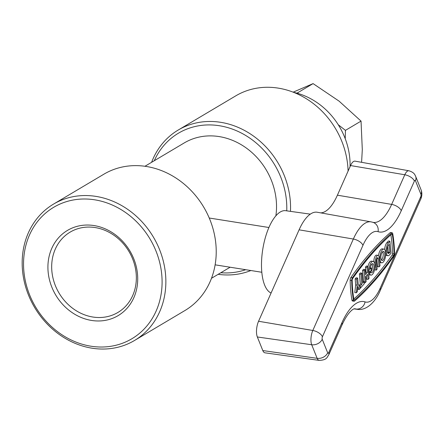 <?xml version="1.0" encoding="UTF-8"?>
<svg xmlns="http://www.w3.org/2000/svg" width="444" height="444" viewBox="0 0 444 444"><rect width="100%" height="100%" fill="white"/><g stroke="black" fill="none" stroke-linecap="round" stroke-linejoin="round"><path stroke-width="0.67" d="M220.818 272.738A76.473 66.556 -120.7 0 0 245.693 269.697M286.741 210.85A76.473 66.556 -120.7 0 0 219.436 125.741A76.473 66.556 -120.7 0 0 154.279 160.728M151.604 162.315A79.304 69.02 59.3 0 1 178.216 130.037A79.304 69.02 59.3 0 1 220.707 122.316A79.304 69.02 59.3 0 1 290.47 211.372M250.866 270.524A79.304 69.02 59.3 0 1 218.143 274.325M134.521 340.476L184.876 310.561A79.304 69.02 -120.7 0 0 213.314 229.853A79.304 69.02 -120.7 0 0 146.365 166.478A79.304 69.02 -120.7 0 0 103.874 174.198L53.513 204.112A79.304 69.02 59.3 0 1 96.004 196.398A79.304 69.02 59.3 0 1 162.954 259.773A79.304 69.02 59.3 0 1 134.521 340.476A79.304 69.02 59.3 0 1 92.03 348.196A79.304 69.02 59.3 0 1 25.08 284.82A79.304 69.02 59.3 0 1 53.513 204.112M348.085 171.095A79.304 69.02 -120.7 0 0 278.26 88.128A79.304 69.02 -120.7 0 0 235.77 95.849L178.216 130.037M90.898 346.198A76.473 66.556 -120.7 0 0 162.071 284.021A76.473 66.556 -120.7 0 0 94.733 199.817A76.473 66.556 -120.7 0 0 23.565 261.993A76.473 66.556 -120.7 0 0 90.898 346.198M91.575 320.446A49.567 43.14 59.3 0 1 47.93 265.867A49.567 43.14 59.3 0 1 94.061 225.569A49.567 43.14 59.3 0 1 137.701 280.147A49.567 43.14 59.3 0 1 91.575 320.446M95.188 227.567A46.731 40.676 -120.7 0 0 70.146 232.118A46.731 40.676 -120.7 0 0 53.391 279.676A46.731 40.676 -120.7 0 0 92.846 317.022A46.731 40.676 -120.7 0 0 117.882 312.471A46.731 40.676 -120.7 0 0 134.637 264.918A46.731 40.676 -120.7 0 0 95.188 227.567M275.874 215.84A65.14 56.699 -120.7 0 0 219.153 136.585A65.14 56.699 -120.7 0 0 184.249 142.924L144.949 166.267M293.639 92.352A67.976 59.163 59.3 0 1 350.061 166.556A67.976 59.163 59.3 0 1 350.061 166.644M345.232 138.706L345.449 130.364L338.261 124.742M298.418 93.595L297.497 92.874L296.875 93.151M293.151 92.163L313.087 83.611L339.099 101.149L361.039 121.101L362.298 149.628L361.594 162.321M297.497 92.874L313.087 83.611M345.449 130.364L361.039 121.101M368.598 273.371L369.547 273.521A6.938 2.764 99 0 0 370.951 275.097A6.938 2.764 99 0 0 373.709 272.405A6.938 2.764 99 0 0 374.958 265.395A6.938 2.764 99 0 0 373.127 261.399A6.938 2.764 99 0 0 370.368 264.091A6.938 2.764 99 0 0 369.28 272.499L368.509 272.377M373.127 261.399L371.589 261.155A6.938 2.764 99 0 0 368.831 263.847A6.938 2.764 99 0 0 367.976 266.472M370.585 272.283A4.623 1.843 99 0 0 371.611 270.773A4.623 1.843 99 0 0 371.928 263.986M369.547 273.521L370.629 272.289A4.623 1.843 99 0 0 371.312 272.816A4.623 1.843 99 0 0 373.154 271.018A4.623 1.843 99 0 0 373.987 266.345A4.623 1.843 99 0 0 372.766 263.681A4.623 1.843 99 0 0 370.923 265.473A4.623 1.843 99 0 0 370.08 269.375L371.345 267.932L370.252 267.754M370.629 272.289L369.608 272.128M381.135 251.809A6.938 2.764 99 0 0 379.881 258.813A6.938 2.764 99 0 0 381.718 262.815A6.938 2.764 99 0 0 384.476 260.117A6.938 2.764 99 0 0 385.731 253.113A6.938 2.764 99 0 0 383.894 249.112A6.938 2.764 99 0 0 381.135 251.809M383.894 249.112L382.356 248.868A6.938 2.764 99 0 0 379.598 251.559A6.938 2.764 99 0 0 378.488 255.589M379.703 262.376A6.938 2.764 99 0 0 380.175 262.565L381.718 262.815M382.695 251.704A4.623 1.843 -81 0 1 382.378 258.491A4.623 1.843 -81 0 1 381.379 259.979M383.921 258.735A4.623 1.843 99 0 0 384.754 254.062A4.623 1.843 99 0 0 383.533 251.398A4.623 1.843 99 0 0 381.69 253.191A4.623 1.843 99 0 0 380.858 257.864A4.623 1.843 99 0 0 382.079 260.528A4.623 1.843 99 0 0 383.921 258.735M391.697 232.956A403.907 161.111 -81 0 0 352.425 277.761A2.425 0.966 99 0 0 351.704 280.541A76.44 30.492 -81 0 0 353.48 300.322A2.425 0.966 99 0 0 354.073 301.265A2.425 0.966 99 0 0 354.523 301.093A403.907 161.111 99 0 0 393.795 256.288A2.425 0.966 99 0 0 394.078 255.788A2.425 0.966 99 0 0 394.522 253.502A76.44 30.492 99 0 0 392.74 233.727A2.425 0.966 99 0 0 392.146 232.784A2.425 0.966 99 0 0 391.697 232.956L390.159 232.712A2.425 0.966 99 0 1 390.609 232.539L392.146 232.784M353.835 299.006A402.752 160.65 99 0 0 392.113 255.111A1.271 0.505 99 0 0 392.257 254.85A1.271 0.505 99 0 0 392.49 253.652A75.286 30.031 99 0 0 390.848 234.793M393.65 255.356A1.271 0.505 99 0 0 393.795 255.095A1.271 0.505 99 0 0 394.028 253.896A75.286 30.031 99 0 0 392.274 234.415A1.271 0.505 99 0 0 391.969 233.927A1.271 0.505 99 0 0 391.73 234.016A402.752 160.65 -81 0 0 352.569 278.693A1.271 0.505 99 0 0 352.192 280.147A75.286 30.031 -81 0 0 353.946 299.628A1.271 0.505 99 0 0 354.257 300.122A1.271 0.505 99 0 0 354.49 300.033A402.752 160.65 99 0 0 393.65 255.356L392.113 255.111M271.09 293.012A41.891 16.711 -81 0 1 269.142 226.984A41.891 16.711 -81 0 1 285.692 210.7L310.328 214.141M368.698 274.464A6.938 2.764 99 0 0 369.408 274.853L370.951 275.097M363.558 281.435L362.565 270.418L363.531 269.319L365.068 269.564L365.517 274.581L367.449 272.377L365.906 272.133L365.356 272.766M364.352 282.567L365.19 282.7L366.15 281.601L365.701 276.584L367.626 274.386L368.082 279.398L369.042 278.299L367.959 266.267L366.422 266.017L365.456 267.116L365.906 272.133M366.25 275.952L366.539 279.154L368.082 279.398M389.904 241.225L388.489 242.84A6.938 2.764 99 0 0 386.108 250.349A6.938 2.764 99 0 0 387.945 255.705A6.938 2.764 99 0 0 389.577 254.878L390.986 253.263L389.904 241.225L388.367 240.981L386.952 242.596A6.938 2.764 99 0 0 384.604 249.495M385.697 255.078A6.938 2.764 99 0 0 386.402 255.461L387.945 255.705M376.157 270.185L377.117 269.086L376.395 261.061A2.314 0.921 -81 0 1 376.74 258.735A2.314 0.921 -81 0 1 377.722 257.681A2.314 0.921 -81 0 1 378.327 258.863L376.784 258.619L377.505 266.644L379.048 266.888L380.009 265.79L379.287 257.764A4.623 1.843 99 0 0 378.088 255.394A4.623 1.843 99 0 0 376.112 257.509A4.623 1.843 99 0 0 375.435 262.16L376.157 270.185L374.592 269.641M378.088 255.394L376.551 255.15A4.623 1.843 99 0 0 374.592 257.22A4.623 1.843 99 0 0 373.887 261.832M361.91 273.165L360.944 274.264L361.849 284.299L360.406 285.947L360.584 287.951L364.441 283.555L364.258 281.546L362.815 283.194L361.91 273.165L360.373 272.921L359.407 274.02L360.312 284.049L358.907 285.647M364.258 281.546L362.648 281.385M357.587 289.105L359.207 289.521L360.173 288.422L358.186 284.049L357.642 278.033L356.105 277.789L355.139 278.888L355.683 284.904L354.778 292.574L356.316 292.818L357.281 291.719L357.881 286.608L359.207 289.521M353.48 300.322L351.942 300.077A2.425 0.966 99 0 0 352.536 301.021L354.073 301.265M351.942 300.077A76.44 30.492 -81 0 1 350.161 280.297A2.425 0.966 99 0 1 350.888 277.517A403.907 161.111 -81 0 1 390.159 232.712M327.683 352.836A1.793 0.716 99 0 0 328.743 352.503L341.88 322.866A54.851 21.878 -81 0 1 365.068 301.898A35.781 14.275 99 0 0 380.192 288.223L420.723 196.786A1.793 0.716 99 0 0 420.918 194.3L415.456 180.719A1.793 0.716 99 0 0 414.402 181.058L401.265 210.689A54.851 21.878 -81 0 1 378.077 231.657A35.781 14.275 99 0 0 362.953 245.332L322.422 336.768A1.793 0.716 99 0 0 322.227 339.255L327.683 352.836A8.497 6.488 -21.9 0 1 317.16 358.325L311.699 344.744A10.29 4.101 -81 0 1 312.815 330.475L353.346 239.039A44.278 17.66 -81 0 1 371.101 221.872L317.266 212.254A45.316 18.076 99 0 0 299.095 229.826L258.563 321.262A11.328 4.518 99 0 0 257.342 336.974L262.798 350.555A11.328 4.518 99 0 0 265.007 352.825L319.164 360.389A10.29 4.101 -81 0 1 317.16 358.325L262.798 350.555M378.077 231.657A8.497 7.776 108.1 0 0 373.027 222.355L373.071 222.372A46.359 18.493 99 0 0 391.658 204.395L404.795 174.764A10.29 4.101 -81 0 1 408.918 170.774L355.089 161.155A11.328 4.518 99 0 0 350.544 165.551L337.407 195.182A45.316 18.076 -81 0 1 320.673 212.865M389.843 252.359L389.122 244.333L388.672 244.844A4.623 1.843 99 0 0 387.079 249.85A4.623 1.843 99 0 0 388.306 253.424A4.623 1.843 99 0 0 389.394 252.869L389.843 252.359L388.306 252.114L387.79 246.392M387.606 252.875A4.623 1.843 99 0 0 387.856 252.625L388.306 252.114M378.327 258.863L379.048 266.888M367.959 266.267L366.994 267.366L365.456 267.116M366.994 267.366L367.449 272.377M365.19 282.7L364.102 270.662L362.565 270.418M364.102 270.662L365.068 269.564M360.584 287.951L359.906 287.845M360.406 285.947L358.941 285.714M360.944 274.264L359.407 274.02M361.849 284.299L360.312 284.049M357.642 278.033L356.676 279.132L355.139 278.888M356.676 279.132L357.22 285.148L355.683 284.904M357.22 285.148L356.316 292.818M369.28 272.499L371.528 269.935L371.345 267.932M362.953 245.332A8.497 4.318 23.9 0 0 353.346 239.039L299.095 229.826M322.422 336.768A8.497 4.318 23.9 0 0 312.815 330.475L258.563 321.262M322.227 339.255A8.497 6.488 -21.9 0 1 311.699 344.744L257.342 336.974M354.018 308.88L357.187 309.324A44.278 17.66 -81 0 1 355.96 309.035A46.359 18.493 99 0 0 354.673 308.741L354.123 308.841C353.84 308.763 348.379 310.889 341.952 325.086A8.497 4.318 -156.1 0 0 341.88 322.866M365.068 301.898A8.497 7.776 108.1 0 1 355.96 309.035L354.262 308.802M414.402 181.058A8.497 4.318 -156.1 0 0 404.795 174.764L350.544 165.551M401.265 210.689A8.497 4.318 -156.1 0 0 391.658 204.395L337.407 195.182M380.192 288.223A8.497 4.318 23.9 0 1 380.264 290.443L420.795 199.006C422.094 195.876 422.2 192.846 421.106 189.91L415.645 176.329C414.863 174.908 414.513 172.516 408.918 170.774M341.952 325.086L328.815 354.717A8.497 4.318 -156.1 0 0 328.743 352.503M420.723 196.786A8.497 4.318 23.9 0 1 420.795 199.006M420.918 194.3A8.497 6.488 -21.9 0 0 421.106 189.91M415.456 180.719A8.497 6.488 -21.9 0 0 415.645 176.329M352.425 277.761L350.888 277.517M351.704 280.541L350.161 280.297M354.49 300.033L354.057 299.966M392.274 234.415L391.425 234.282M394.028 253.896L392.49 253.652M388.489 242.84L386.952 242.596M389.394 252.869L387.856 252.625M375.435 262.16L373.97 261.932M230.109 267.221L211.488 278.283M215.124 264.835L261.793 272.261M357.187 309.324C366.838 310.994 375.963 301.06 380.264 290.443M328.815 354.717C326.845 357.453 327.078 360.017 319.164 360.389M373.027 222.355L371.101 221.872M209.235 218.015L268.914 227.506"/></g></svg>
